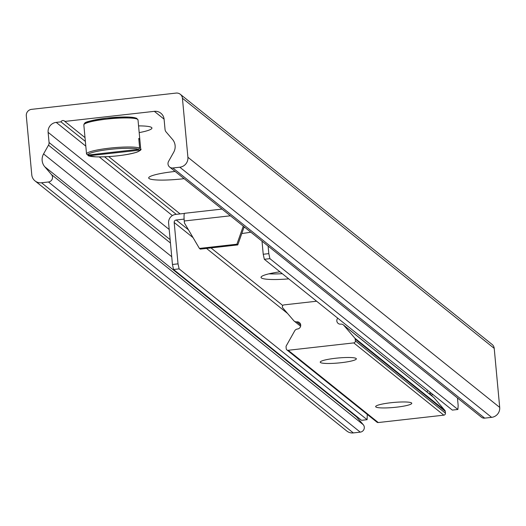 <?xml version="1.0" encoding="UTF-8"?>
<svg xmlns="http://www.w3.org/2000/svg" width="526" height="526" viewBox="0 0 526 526"><rect width="100%" height="100%" fill="white"/><g stroke="black" fill="none" stroke-linecap="round" stroke-linejoin="round"><path stroke-width="0.79" d="M184.1 178.662A29.469 4.057 -5.3 0 1 182.535 178.847A29.469 4.057 -5.3 0 1 148.917 177.367A29.469 4.057 -5.3 0 1 175.105 171.45M138.562 125.892A29.469 4.057 -5.3 0 1 151.606 127.509A29.469 4.057 -5.3 0 1 139.186 132.611M176.092 93.082A5.891 5.779 128.7 0 1 182.43 98.244L187.907 157.261A9.067 8.889 128.7 0 1 179.813 167.209L172.883 167.985A4.53 4.445 128.7 0 1 168.576 161.364L173.698 152.238A11.335 11.112 -51.3 0 0 172.508 139.416L166.091 131.934A4.53 4.445 128.7 0 1 165.046 129.462L164.099 119.284A9.067 8.889 -51.3 0 0 154.348 111.341L64.829 121.421A2.268 2.222 -51.3 0 0 60.97 121.854L56.21 122.387A9.067 8.889 -51.3 0 0 48.116 132.335L49.063 142.513A4.53 4.445 128.7 0 1 48.491 145.169L43.573 153.927A11.335 11.112 -51.3 0 0 44.763 166.749L51.463 174.547A4.53 4.445 128.7 0 1 48.458 181.989L41.528 182.772A9.067 8.889 128.7 0 1 31.777 174.836L26.3 115.812A5.891 5.779 128.7 0 1 31.56 109.349L176.092 93.082M180.319 94.299L492.112 344.445A5.891 5.779 128.7 0 1 494.223 348.39L499.7 407.407A9.067 8.889 128.7 0 1 491.606 417.355L484.676 418.131A4.53 4.445 128.7 0 1 481.422 417.197L169.628 167.051M180.129 213.918L108.698 156.61M85.015 137.608L64.829 121.421M176.263 214.352L104.562 156.827M85.37 141.428L60.97 121.854M355.55 415.514A11.335 11.112 -51.3 0 0 356.556 416.894L363.256 424.692A4.53 4.445 128.7 0 1 360.251 432.135L353.321 432.918A9.067 8.889 128.7 0 1 346.818 431.044L35.025 180.898M390.95 402.732A18.134 2.492 -5.3 0 1 411.569 402.955A18.134 2.492 -5.3 0 1 393.948 407.44A18.134 2.492 -5.3 0 1 375.801 406.269A18.134 2.492 -5.3 0 1 390.95 402.732M335.516 358.265A18.134 2.492 -5.3 0 1 356.135 358.482A18.134 2.492 -5.3 0 1 338.52 362.973A18.134 2.492 -5.3 0 1 320.373 361.803A18.134 2.492 -5.3 0 1 335.516 358.265M316.606 301.227L283.968 304.896A1.815 1.775 -51.3 0 0 282.771 307.881L293.745 320.656A3.629 3.557 -51.3 0 0 296.809 321.853A3.629 3.557 128.7 0 1 300.57 326.416A3.629 3.557 128.7 0 1 297.473 329.006A3.629 3.557 -51.3 0 0 294.691 330.861L286.289 345.825A1.815 1.775 -51.3 0 0 286.059 346.884L286.229 348.692A1.815 1.775 -51.3 0 0 288.176 350.283L353.755 342.899A1.815 1.775 -51.3 0 0 355.372 340.914L355.201 339.106A1.815 1.775 -51.3 0 0 354.787 338.113L343.807 325.338A3.629 3.557 -51.3 0 0 340.743 324.141A3.629 3.557 128.7 0 1 337.758 318.191M286.88 349.908L376.951 422.174A1.815 1.775 -51.3 0 0 378.253 422.542L443.826 415.165A1.815 1.775 -51.3 0 0 445.443 413.173L445.279 411.371A1.815 1.775 -51.3 0 0 444.858 410.379L433.884 397.597A3.629 3.557 -51.3 0 0 433.417 397.15L343.346 324.884M427.013 392.008A3.629 3.557 128.7 0 1 427.835 390.456M288.748 278.872A29.469 4.057 -5.3 0 1 261.034 277.386A29.469 4.057 -5.3 0 1 279.937 271.804M268.937 273.829A29.469 4.057 174.7 0 0 282.291 273.698M250.803 232.176A29.469 4.057 -5.3 0 1 241.802 233.524M243.9 227.594A29.469 4.057 174.7 0 0 244.912 227.449M269.91 258.66L268.806 253.631L263.224 254.262L264.335 259.285L269.91 258.66L457.89 409.471L452.314 410.096L264.335 259.285M263.224 254.262L262.014 241.171M457.462 397.978L458.166 405.553L457.89 409.471M172.449 264.479L173.554 269.503L179.129 268.878L178.025 263.848L172.449 264.479L168.609 223.116A7.936 7.778 -51.3 0 1 175.691 214.417L184.435 213.431M179.129 268.878L367.109 419.689L361.533 420.313L173.554 269.503M367.26 414.396L367.109 419.689M178.025 263.848L174.185 222.491A2.268 2.222 128.7 0 1 176.21 220.006L184.113 219.112M243.295 226.154L236.904 244.209L237.772 244.906L244.163 226.851M237.772 244.906L200.281 249.12L199.413 248.43L184.448 223.004L184.258 220.992A8.843 1.236 -96.4 0 1 184.619 213.293A8.843 1.236 -96.4 0 1 184.804 213.359M236.904 244.209L199.413 248.43M430.084 392.264L429.472 393.987M430.34 394.684L430.952 392.961M268.806 253.631L268.102 246.056M139.66 148.089A27.201 3.741 174.7 0 0 109.678 148.135A27.201 3.741 174.7 0 0 86.534 154.006A27.201 3.741 174.7 0 0 86.547 154.065L87.776 155.058L138.634 149.331L139.66 148.089L138.759 138.423L139.798 139.258L140.698 148.917L139.673 150.166L88.289 155.821L95.949 156.873C111.21 156.985 124.655 155.486 136.293 152.376C140.363 150.633 141.836 149.502 140.705 148.976A27.201 3.741 174.7 0 0 140.698 148.917M139.798 139.258A113.333 111.137 -51.3 0 0 138.825 139.134M139.673 150.166A26.07 3.583 -5.3 0 1 117.706 155.808A26.07 3.583 -5.3 0 1 88.815 155.887L87.586 154.9M86.547 154.065L83.838 124.945A27.201 3.741 -5.3 0 1 106.765 119.093A27.201 3.741 -5.3 0 1 138.003 119.856A27.201 3.741 -5.3 0 1 138.009 119.915L140.705 148.976A27.201 3.741 174.7 0 1 140.692 149.154M85.646 144.4L86.534 153.947M494.223 348.39L182.43 98.244M499.7 407.407L187.907 157.261M491.606 417.355L179.813 167.209M484.676 418.131L172.883 167.985M164.086 119.159L154.348 111.341M172.364 215.581L99.269 156.932M85.804 146.136L56.21 122.387M169.201 229.481L48.116 132.335M170.148 239.659L49.063 142.513M170.457 243.019L48.491 145.169M171.732 256.741L43.573 153.927M356.556 416.894L44.763 166.749M363.256 424.692L51.463 174.547M360.251 432.135L48.458 181.989M353.321 432.918L41.528 182.772M296.809 321.853L300.708 324.983M288.176 350.283L378.253 422.542M353.755 342.899L443.826 415.165M355.372 340.914L445.443 413.173M355.201 339.106L445.279 411.371M354.787 338.113L444.858 410.379M343.807 325.338L433.884 397.597M287.531 313.43L206.508 248.423M193.062 237.634L174.185 222.491M230.395 215.805L184.258 220.992M176.21 220.006L188.472 229.842M210.998 247.917L282.797 305.514M433.082 394.671A26.07 3.583 -5.3 0 1 430.919 395.144L433.102 394.684M87.776 155.058A26.07 3.583 -5.3 0 1 109.743 149.41A26.07 3.583 -5.3 0 1 138.634 149.331M136.78 118.955A26.07 3.583 174.7 0 0 106.837 118.113A26.07 3.583 174.7 0 0 84.87 123.774M294.212 321.11L300.616 326.245M184.619 213.293L222.018 209.085M83.838 124.945L84.226 123.689C85.994 123.419 79.847 121.973 106.811 118.107L128.877 117.061L136.602 118.245L138.009 119.915"/></g></svg>
